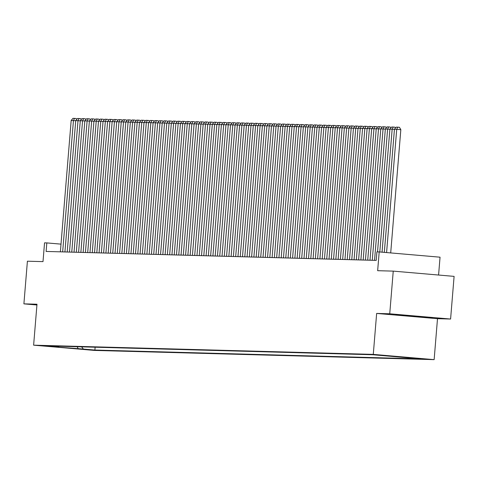 <?xml version="1.0" encoding="UTF-8"?>
<svg xmlns="http://www.w3.org/2000/svg" width="478" height="478" viewBox="0 0 478 478"><rect width="100%" height="100%" fill="white"/><g stroke="black" fill="none" stroke-linecap="round" stroke-linejoin="round"><path stroke-width="0.72" d="M373.748 354.64L384.473 355.542L373.748 354.64M438.583 275.041L440.047 257.188L379.191 251.93L376.915 251.864L376.216 260.396L46.121 251.446L46.82 242.914L44.544 242.854L43.002 261.621L27.407 261.203L23.9 303.859L36.925 304.988M450.593 319.041L454.1 276.38L393.245 271.122L389.737 313.783L376.646 313.431L373.282 354.383L434.138 359.641L437.501 318.689L450.593 319.041L389.737 313.783M373.282 354.383L33.621 345.17L94.477 350.428L434.138 359.641M51.236 346.508L40.851 345.63L51.248 346.377M81.577 346.849L83.381 349.065L94.895 350.057L420.891 358.9L372.864 354.754L46.868 345.911L58.382 346.903L59.135 346.245M83.381 349.065L53.375 346.771L58.382 346.903M379.191 251.93L377.65 270.697L393.245 271.122M33.621 345.17L36.991 304.217L23.9 303.859M61.011 244.139L46.82 242.914M95.128 347.219L94.895 350.057M409.377 357.908L409.12 357.586M77.113 346.729L78.374 348.928M376.646 313.431L437.501 318.689M409.473 315.582L395.915 314.667L400.689 315.343L432.572 317.834L409.473 315.582M419.045 316.573L419.015 316.926M400.719 314.99L400.689 315.343M60.377 251.834L71.18 120.462L75.721 120.719M62.654 251.894L73.457 120.522L74.532 118.401L76.175 118.544L76.701 119.428M71.18 120.462L72.937 118.359L74.532 118.401M406.073 315.349L422.283 316.687M427.702 317.153L401.018 315.008M64.93 251.954L75.733 120.587L80.274 120.844M67.207 252.02L78.01 120.647L79.085 118.526L80.728 118.669L81.254 119.548M75.733 120.587L77.49 118.484L79.085 118.526M69.483 252.079L80.286 120.707L84.827 120.964M71.76 252.139L82.563 120.773L83.638 118.652L85.281 118.789L85.807 119.673M80.286 120.707L82.043 118.604L83.638 118.652M74.036 252.205L84.839 120.832L89.38 121.089M76.313 252.264L87.116 120.892L88.191 118.771L89.834 118.914L90.36 119.799M84.839 120.832L86.596 118.729L88.191 118.771M78.589 252.324L89.392 120.958L93.933 121.215M80.866 252.39L91.668 121.018L92.744 118.897L94.387 119.04L94.913 119.918M89.392 120.958L91.149 118.855L92.744 118.897M83.142 252.45L93.945 121.077L98.486 121.334M85.419 252.509L96.221 121.143L97.297 119.022L98.94 119.159L99.466 120.044M93.945 121.077L95.702 118.974L97.297 119.022M87.695 252.575L98.498 121.203L103.039 121.46M89.972 252.635L100.774 121.263L101.85 119.142L103.493 119.285L104.019 120.169M98.498 121.203L100.255 119.1L101.85 119.142M92.248 252.695L103.051 121.328L107.592 121.585M94.525 252.76L105.327 121.388L106.403 119.267L108.046 119.41L108.572 120.289M103.051 121.328L104.807 119.225L106.403 119.267M96.801 252.82L107.604 121.448L112.145 121.705M99.077 252.88L109.88 121.514L110.956 119.392L112.599 119.53L113.125 120.414M107.604 121.448L109.36 119.345L110.956 119.392M101.354 252.946L112.157 121.573L116.698 121.83M103.63 253.005L114.433 121.633L115.509 119.512L117.152 119.655L117.678 120.54M112.157 121.573L113.913 119.47L115.509 119.512M105.907 253.065L116.71 121.699L121.251 121.956M108.183 253.131L118.986 121.759L120.062 119.637L121.705 119.781L122.231 120.659M116.71 121.699L118.466 119.596L120.062 119.637M110.46 253.191L121.263 121.818L125.804 122.075M112.736 253.25L123.539 121.884L124.615 119.763L126.258 119.9L126.784 120.785M121.263 121.818L123.019 119.715L124.615 119.763M115.013 253.316L125.816 121.944L130.357 122.201M117.289 253.376L128.092 122.004L129.168 119.882L130.811 120.026L131.336 120.91M125.816 121.944L127.572 119.841L129.168 119.882M119.566 253.436L130.369 122.069L134.91 122.326M121.842 253.501L132.645 122.129L133.721 120.008L135.364 120.151L135.889 121.03M130.369 122.069L132.125 119.966L133.721 120.008M124.119 253.561L134.921 122.189L139.462 122.446M126.395 253.621L137.198 122.254L138.273 120.133L139.917 120.271L140.442 121.155M134.921 122.189L136.678 120.086L138.273 120.133M128.672 253.687L139.474 122.314L144.015 122.571M130.948 253.746L141.751 122.374L142.826 120.253L144.47 120.396L144.995 121.281M139.474 122.314L141.231 120.211L142.826 120.253M133.225 253.806L144.027 122.44L148.568 122.697M135.501 253.872L146.304 122.499L147.379 120.378L149.022 120.522L149.548 121.4M144.027 122.44L145.784 120.337L147.379 120.378M137.778 253.932L148.58 122.559L153.121 122.816M140.054 253.991L150.857 122.625L151.932 120.504L153.575 120.641L154.101 121.526M148.58 122.559L150.337 120.456L151.932 120.504M142.33 254.057L153.133 122.685L157.674 122.942M144.613 254.117L155.41 122.744L156.485 120.623L158.128 120.767L158.654 121.651M153.133 122.685L154.89 120.581L156.485 120.623M146.889 254.177L157.686 122.81L162.227 123.067M149.166 254.242L159.963 122.87L161.038 120.749L162.681 120.892L163.207 121.771M157.686 122.81L159.443 120.707L161.038 120.749M151.442 254.302L162.239 122.93L166.78 123.187M153.719 254.362L164.516 122.995L165.591 120.874L167.234 121.012L167.76 121.896M162.239 122.93L163.996 120.826L165.591 120.874M155.995 254.427L166.792 123.055L171.333 123.312M158.272 254.487L169.069 123.115L170.144 120.994L171.787 121.137L172.313 122.021M166.792 123.055L168.549 120.952L170.144 120.994M160.548 254.547L171.345 123.181L175.886 123.438M162.825 254.613L173.622 123.24L174.697 121.119L176.34 121.263L176.866 122.141M171.345 123.181L173.102 121.077L174.697 121.119M165.101 254.672L175.898 123.3L180.439 123.557M167.378 254.732L178.174 123.366L179.25 121.245L180.893 121.382L181.419 122.266M175.898 123.3L177.655 121.197L179.25 121.245M169.654 254.798L180.451 123.426L184.992 123.683M171.931 254.858L182.727 123.485L183.803 121.364L185.446 121.508L185.972 122.392M180.451 123.426L182.208 121.322L183.803 121.364M174.207 254.917L185.004 123.551L189.545 123.808M176.484 254.983L187.28 123.611L188.356 121.49L189.999 121.633L190.525 122.511M185.004 123.551L186.761 121.448L188.356 121.49M178.76 255.043L189.557 123.671L194.098 123.927M181.037 255.103L191.833 123.736L192.909 121.615L194.552 121.753L195.078 122.637M189.557 123.671L191.314 121.567L192.909 121.615M183.313 255.168L194.11 123.796L198.651 124.053M185.589 255.228L196.386 123.856L197.462 121.735L199.105 121.878L199.631 122.762M194.11 123.796L195.866 121.693L197.462 121.735M187.866 255.288L198.663 123.922L203.204 124.178M190.142 255.354L200.939 123.981L202.015 121.86L203.658 122.004L204.184 122.882M198.663 123.922L200.419 121.818L202.015 121.86M192.419 255.413L203.216 124.041L207.757 124.298M194.695 255.473L205.492 124.107L206.568 121.986L208.211 122.123L208.737 123.007M203.216 124.041L204.972 121.938L206.568 121.986M196.972 255.539L207.769 124.166L212.31 124.423M199.248 255.599L210.045 124.226L211.121 122.105L212.764 122.249L213.29 123.133M207.769 124.166L209.525 122.063L211.121 122.105M201.525 255.658L212.322 124.292L216.869 124.549M203.801 255.724L214.598 124.352L215.674 122.231L217.317 122.374L217.843 123.252M212.322 124.292L214.078 122.189L215.674 122.231M206.078 255.784L216.875 124.411L221.422 124.668M208.354 255.844L219.151 124.477L220.227 122.356L221.87 122.493L222.395 123.378M216.875 124.411L218.631 122.308L220.227 122.356M210.631 255.909L221.428 124.537L225.975 124.794M212.907 255.969L223.704 124.597L224.78 122.476L226.423 122.619L226.954 123.503M221.428 124.537L223.184 122.434L224.78 122.476M215.184 256.029L225.98 124.662L230.527 124.919M217.46 256.094L228.257 124.722L229.332 122.601L230.976 122.744L231.507 123.623M225.98 124.662L227.743 122.559L229.332 122.601M219.737 256.154L230.533 124.782L235.08 125.039M222.013 256.214L232.81 124.848L233.885 122.727L235.535 122.864L236.06 123.748M230.533 124.782L232.296 122.679L233.885 122.727M224.29 256.28L235.086 124.907L239.633 125.164M226.566 256.339L237.363 124.967L238.438 122.846L240.087 122.989L240.613 123.874M235.086 124.907L236.849 122.804L238.438 122.846M228.843 256.399L239.639 125.033L244.186 125.29M231.119 256.465L241.916 125.093L242.991 122.971L244.64 123.115L245.166 123.993M239.639 125.033L241.402 122.93L242.991 122.971M233.395 256.525L244.192 125.152L248.739 125.409M235.672 256.584L246.469 125.218L247.544 123.097L249.193 123.234L249.719 124.119M244.192 125.152L245.955 123.049L247.544 123.097M237.948 256.65L248.745 125.278L253.292 125.535M240.225 256.71L251.022 125.338L252.097 123.216L253.746 123.36L254.272 124.244M248.745 125.278L250.508 123.175L252.097 123.216M242.501 256.77L253.298 125.403L257.845 125.66M244.778 256.835L255.575 125.463L256.65 123.342L258.299 123.485L258.825 124.364M253.298 125.403L255.061 123.3L256.65 123.342M247.054 256.895L257.851 125.523L262.398 125.78M249.331 256.955L260.128 125.589L261.203 123.467L262.852 123.605L263.378 124.489M257.851 125.523L259.614 123.42L261.203 123.467M251.607 257.021L262.404 125.648L266.951 125.905M253.884 257.08L264.681 125.708L265.756 123.587L267.405 123.73L267.931 124.615M262.404 125.648L264.167 123.545L265.756 123.587M256.16 257.14L266.963 125.774L271.504 126.031M258.437 257.206L269.239 125.834L270.309 123.712L271.958 123.856L272.484 124.734M266.963 125.774L268.72 123.671L270.309 123.712M260.713 257.266L271.516 125.893L276.057 126.15M262.99 257.325L273.792 125.959L274.862 123.838L276.511 123.975L277.037 124.86M271.516 125.893L273.273 123.79L274.862 123.838M265.266 257.391L276.069 126.019L280.61 126.276M267.543 257.451L278.345 126.078L279.415 123.957L281.064 124.101L281.59 124.985M276.069 126.019L277.826 123.916L279.415 123.957M269.819 257.511L280.622 126.144L285.163 126.401M272.096 257.576L282.898 126.204L283.968 124.083L285.617 124.226L286.143 125.105M280.622 126.144L282.379 124.041L283.968 124.083M274.372 257.636L285.175 126.264L289.716 126.521M276.648 257.696L287.451 126.329L288.521 124.208L290.17 124.346L290.696 125.23M285.175 126.264L286.931 124.161L288.521 124.208M278.925 257.762L289.728 126.389L294.269 126.646M281.201 257.821L292.004 126.449L293.074 124.328L294.723 124.471L295.249 125.356M289.728 126.389L291.484 124.286L293.074 124.328M283.478 257.881L294.281 126.515L298.822 126.772M285.754 257.947L296.557 126.574L297.627 124.453L299.276 124.597L299.802 125.475M294.281 126.515L296.037 124.411L297.627 124.453M288.031 258.006L298.834 126.634L303.375 126.891M290.307 258.066L301.11 126.7L302.18 124.579L303.829 124.716L304.355 125.6M298.834 126.634L300.59 124.531L302.18 124.579M292.584 258.132L303.387 126.76L307.928 127.017M294.86 258.192L305.663 126.819L306.733 124.698L308.382 124.842L308.908 125.726M303.387 126.76L305.143 124.656L306.733 124.698M297.137 258.251L307.94 126.885L312.481 127.142M299.413 258.317L310.216 126.945L311.286 124.824L312.935 124.967L313.46 125.845M307.94 126.885L309.696 124.782L311.286 124.824M301.69 258.377L312.493 127.005L317.034 127.262M303.966 258.437L314.769 127.07L315.839 124.949L317.488 125.087L318.013 125.971M312.493 127.005L314.249 124.901L315.839 124.949M306.243 258.502L317.045 127.13L321.586 127.387M308.519 258.562L319.322 127.19L320.391 125.069L322.041 125.212L322.566 126.096M317.045 127.13L318.802 125.027L320.391 125.069M310.796 258.622L321.598 127.256L326.139 127.512M313.072 258.688L323.875 127.315L324.95 125.194L326.594 125.338L327.119 126.216M321.598 127.256L323.355 125.152L324.95 125.194M315.349 258.747L326.151 127.375L330.692 127.632M317.625 258.807L328.428 127.441L329.503 125.32L331.146 125.457L331.672 126.341M326.151 127.375L327.908 125.272L329.503 125.32M319.901 258.873L330.704 127.501L335.245 127.757M322.178 258.933L332.981 127.56L334.056 125.439L335.699 125.583L336.225 126.467M330.704 127.501L332.461 125.397L334.056 125.439M324.454 258.992L335.257 127.626L339.798 127.883M326.731 259.058L337.534 127.686L338.609 125.565L340.252 125.708L340.778 126.586M335.257 127.626L337.014 125.523L338.609 125.565M329.007 259.118L339.81 127.746L344.351 128.002M331.284 259.178L342.087 127.811L343.162 125.69L344.805 125.828L345.331 126.712M339.81 127.746L341.567 125.642L343.162 125.69M333.56 259.243L344.363 127.871L348.904 128.128M335.837 259.303L346.64 127.931L347.715 125.81L349.358 125.953L349.884 126.837M344.363 127.871L346.12 125.768L347.715 125.81M338.113 259.363L348.916 127.996L353.457 128.253M340.39 259.429L351.193 128.056L352.268 125.935L353.911 126.078L354.437 126.957M348.916 127.996L350.673 125.893L352.268 125.935M342.666 259.488L353.469 128.116L358.01 128.373M344.943 259.548L355.746 128.182L356.821 126.061L358.464 126.198L358.99 127.082M353.469 128.116L355.226 126.013L356.821 126.061M347.219 259.614L358.022 128.241L362.563 128.498M349.496 259.674L360.298 128.301L361.374 126.18L363.017 126.323L363.543 127.208M358.022 128.241L359.779 126.138L361.374 126.18M351.772 259.733L362.575 128.367L367.116 128.624M354.049 259.799L364.851 128.427L365.927 126.306L367.57 126.449L368.096 127.327M362.575 128.367L364.332 126.264L365.927 126.306M356.325 259.859L367.128 128.486L371.669 128.743M358.602 259.918L369.404 128.552L370.48 126.431L372.123 126.568L372.649 127.453M367.128 128.486L368.885 126.383L370.48 126.431M360.878 259.984L371.681 128.612L376.222 128.869M363.155 260.044L373.957 128.672L375.033 126.551L376.676 126.694L377.202 127.578M371.681 128.612L373.438 126.509L375.033 126.551M365.431 260.104L376.234 128.737L380.775 128.994M367.707 260.169L378.51 128.797L379.586 126.676L381.229 126.819L381.755 127.698M376.234 128.737L377.99 126.634L379.586 126.676M369.984 260.229L380.787 128.857L385.328 129.114M372.26 260.289L383.063 128.923L384.139 126.801L385.782 126.939L386.308 127.823M380.787 128.857L382.543 126.754L384.139 126.801M374.537 260.355L385.34 128.982L389.881 129.239M377.518 251.882L387.616 129.042L388.692 126.921L390.335 127.064L390.861 127.949M385.34 128.982L387.096 126.879L388.692 126.921M379.789 251.978L389.893 129.108L394.434 129.365M382.053 252.175L392.169 129.168L393.245 127.046L394.888 127.19L395.414 128.068M389.893 129.108L391.649 127.005L393.245 127.046M384.318 252.372L394.446 129.227L400.833 129.646L399.441 127.309L397.798 127.172L396.722 129.293L386.588 252.569M390.699 252.922L400.833 129.646M394.446 129.227L396.202 127.124L397.798 127.172"/></g></svg>
